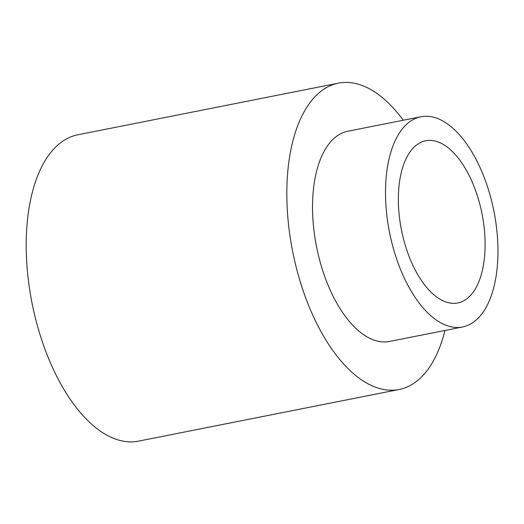 <?xml version="1.0" encoding="UTF-8"?>
<svg xmlns="http://www.w3.org/2000/svg" width="524" height="524" viewBox="0 0 524 524"><rect width="100%" height="100%" fill="white"/><g stroke="black" fill="none" stroke-linecap="round" stroke-linejoin="round"><path stroke-width="0.79" d="M444.955 330.474A156.145 77.604 -101.2 0 1 399.111 389.496A156.145 77.604 -101.2 0 1 292.641 251.409A156.145 77.604 -101.2 0 1 338.412 83.152A156.145 77.604 -101.2 0 1 352.089 82.864A156.145 77.604 -101.2 0 1 403.297 120.238M399.111 389.496L138.493 441.136A156.145 77.604 -101.2 0 1 32.023 303.049A156.145 77.604 -101.2 0 1 77.794 134.799L338.412 83.152M420.903 116.747L347.929 131.21A107.158 53.258 78.8 0 0 316.522 246.68A107.158 53.258 78.8 0 0 389.587 341.445L462.561 326.983A107.158 53.258 78.8 0 0 495.593 220.715A107.158 53.258 78.8 0 0 430.296 116.551A107.158 53.258 78.8 0 0 420.903 116.747A107.158 53.258 78.8 0 0 389.496 232.217A107.158 53.258 78.8 0 0 462.561 326.983M432.909 140.622A82.668 41.082 -101.2 0 1 483.279 220.977A82.668 41.082 -101.2 0 1 457.806 302.957A82.668 41.082 -101.2 0 1 401.436 229.853A82.668 41.082 -101.2 0 1 425.665 140.773A82.668 41.082 -101.2 0 1 432.909 140.622"/></g></svg>
